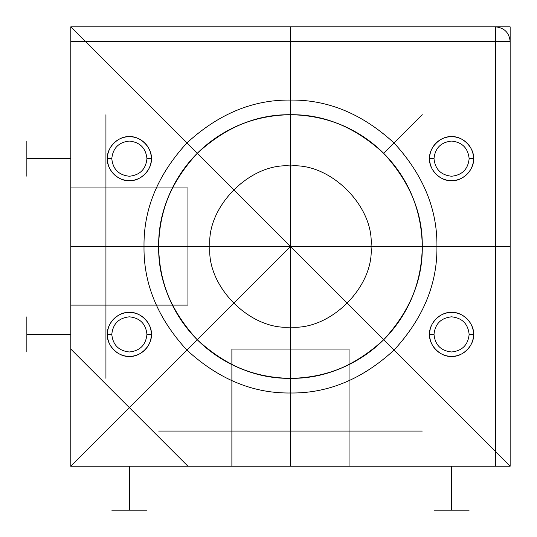<?xml version="1.0" encoding="UTF-8"?>
<svg xmlns="http://www.w3.org/2000/svg" width="537" height="537" viewBox="0 0 537 537"><rect width="100%" height="100%" fill="white"/><g stroke="black" fill="none" stroke-linecap="round" stroke-linejoin="round"><path stroke-width="0.81" d="M349.05 349.05L349.05 466.217L349.05 349.05L231.883 349.05L231.883 466.217L231.883 349.05M70.783 334.403L70.783 312.433L70.783 356.373L70.783 334.403L26.85 334.403L26.85 351.977L26.85 334.403L70.783 334.403L26.85 334.403L26.85 351.977L26.85 316.83L26.85 334.403L70.783 334.403M349.05 466.217L510.15 466.217L510.15 41.497C509.217 32.663 504.337 27.783 495.503 26.85L70.783 26.85L70.783 187.95L187.95 187.95L187.95 305.117L70.783 305.117L70.783 466.217L187.95 466.217L70.783 349.05L70.783 466.217L349.05 466.217M436.923 246.53L422.277 246.53C421.699 282.69 408.832 313.756 383.673 339.733L422.277 378.343L383.673 339.733C408.832 313.756 421.699 282.69 422.277 246.53C421.699 210.376 408.832 179.304 383.673 153.327C357.696 128.168 326.624 115.301 290.47 114.723C254.31 115.301 223.244 128.168 197.267 153.327C223.244 128.168 254.31 115.301 290.47 114.723C326.624 115.301 357.696 128.168 383.673 153.327L422.277 114.723L383.673 153.327C408.832 179.304 421.699 210.376 422.277 246.53C422.726 280.173 409.859 311.238 383.673 339.733C355.179 365.925 324.106 378.793 290.47 378.343C256.827 378.793 225.762 365.925 197.267 339.733C171.075 311.238 158.207 280.173 158.657 246.53C158.207 212.894 171.075 181.821 197.267 153.327C225.762 127.141 256.827 114.274 290.47 114.723C324.106 114.274 355.179 127.141 383.673 153.327C409.859 181.821 422.726 212.894 422.277 246.53L70.783 246.53L70.783 165.98L70.783 246.53L105.937 246.53L105.937 165.98L105.937 327.08L105.937 114.723L105.937 378.343L105.937 246.53L158.657 246.53C159.234 210.376 172.108 179.304 197.267 153.327L158.657 114.723L197.267 153.327C172.108 179.304 159.234 210.376 158.657 246.53C158.207 212.894 171.075 181.821 197.267 153.327C225.762 127.141 256.827 114.274 290.47 114.723C324.106 114.274 355.179 127.141 383.673 153.327C409.859 181.821 422.726 212.894 422.277 246.53L495.503 246.53L495.503 114.723L495.503 378.343L495.503 246.53L510.15 246.53L510.15 392.983L510.15 100.077L510.15 246.53L70.783 246.53L70.783 327.08L70.783 246.53L158.657 246.53C159.234 282.69 172.108 313.756 197.267 339.733C223.244 364.892 254.31 377.766 290.47 378.343C326.624 377.766 357.696 364.892 383.673 339.733C357.696 364.892 326.624 377.766 290.47 378.343C254.31 377.766 223.244 364.892 197.267 339.733L158.657 378.343L197.267 339.733C172.108 313.756 159.234 282.69 158.657 246.53L144.017 246.53C143.513 283.912 157.811 318.428 186.91 350.09C218.572 379.189 253.088 393.487 290.47 392.983C327.845 393.487 362.368 379.189 394.03 350.09C423.129 318.428 437.427 283.912 436.923 246.53C437.427 209.155 423.129 174.632 394.03 142.97C362.368 113.871 327.845 99.573 290.47 100.077C253.088 99.573 218.572 113.871 186.91 142.97C157.811 174.632 143.513 209.155 144.017 246.53M70.783 158.657L70.783 180.627L70.783 158.657L70.783 180.627L70.783 158.657L26.85 158.657L26.85 176.237L26.85 158.657L70.783 158.657L26.85 158.657L26.85 141.083L26.85 158.657L70.783 158.657M146.943 158.657C145.822 148.058 139.969 142.204 129.37 141.083C118.771 142.204 112.911 148.058 111.797 158.657C112.911 169.256 118.771 175.116 129.37 176.237C139.969 175.116 145.822 169.256 146.943 158.657L151.333 158.657C152.32 147.789 140.238 135.707 129.37 136.693C118.502 135.707 106.42 147.789 107.4 158.657C106.42 169.531 118.502 181.607 129.37 180.627C140.238 181.607 152.32 169.531 151.333 158.657M451.57 466.217L429.6 466.217L451.57 466.217L429.6 466.217L451.57 466.217L451.57 510.15L451.57 466.217L451.57 510.15L433.997 510.15L469.143 510.15L433.997 510.15L469.143 510.15L451.57 510.15L451.57 466.217M473.533 334.403C474.52 323.536 462.438 311.453 451.57 312.433C440.702 311.453 428.62 323.536 429.6 334.403C428.62 345.271 440.702 357.353 451.57 356.373C462.438 357.353 474.52 345.271 473.533 334.403L469.143 334.403C468.022 323.804 462.169 317.951 451.57 316.83C440.971 317.951 435.111 323.804 433.997 334.403L429.6 334.403M510.15 41.497C509.217 32.663 504.337 27.783 495.503 26.85L495.503 41.497L510.15 41.497L510.15 466.217L510.15 26.85L70.783 26.85L70.783 41.497L495.503 41.497L495.503 466.217L510.15 466.217L510.15 349.05L510.15 466.217L70.723 466.217M290.47 431.063L422.277 431.063L290.47 431.063L290.47 378.343L290.47 431.063L158.657 431.063L371.02 431.063L290.47 431.063L290.47 466.217L371.02 466.217L290.47 466.217L290.47 431.063M107.4 334.403C106.42 345.271 118.502 357.353 129.37 356.373C140.238 357.353 152.32 345.271 151.333 334.403C152.32 323.536 140.238 311.453 129.37 312.433C118.502 311.453 106.42 323.536 107.4 334.403L111.797 334.403C112.911 345.002 118.771 350.862 129.37 351.977C139.969 350.862 145.822 345.002 146.943 334.403L151.333 334.403M290.47 41.497L158.657 41.497L422.277 41.497L290.47 41.497L290.47 26.85L144.017 26.85L436.923 26.85L290.47 26.85L290.47 466.217L209.92 466.217L290.47 466.217L290.47 41.497M371.02 246.53C374.618 286.382 330.322 330.685 290.47 327.08C250.618 330.685 206.315 286.382 209.92 246.53C206.315 206.678 250.618 162.382 290.47 165.98C330.322 162.382 374.618 206.678 371.02 246.53C374.618 286.382 330.322 330.685 290.47 327.08C250.618 330.685 206.315 286.382 209.92 246.53C206.315 206.678 250.618 162.382 290.47 165.98C330.322 162.382 374.618 206.678 371.02 246.53M129.37 510.15L146.943 510.15L111.797 510.15L129.37 510.15L129.37 466.217L151.333 466.217L107.4 466.217L151.333 466.217L129.37 466.217L129.37 510.15L111.797 510.15L129.37 510.15L129.37 466.217L129.37 510.15L146.943 510.15L129.37 510.15M111.797 158.657L107.4 158.657M187.95 187.95L70.783 187.95L70.783 305.117L187.95 305.117M473.533 158.657C474.52 147.789 462.438 135.707 451.57 136.693C440.702 135.707 428.62 147.789 429.6 158.657C428.62 169.531 440.702 181.607 451.57 180.627C462.438 181.607 474.52 169.531 473.533 158.657L469.143 158.657C468.022 148.058 462.169 142.204 451.57 141.083C440.971 142.204 435.111 148.058 433.997 158.657C435.111 169.256 440.971 175.116 451.57 176.237C462.169 175.116 468.022 169.256 469.143 158.657M70.783 41.497L70.783 466.217L187.95 466.217L70.783 349.05L70.783 466.217L187.95 466.217L70.783 349.05L70.783 466.217L495.503 466.217M422.277 246.53C422.726 280.173 409.859 311.238 383.673 339.733C355.179 365.925 324.106 378.793 290.47 378.343C256.827 378.793 225.762 365.925 197.267 339.733C171.075 311.238 158.207 280.173 158.657 246.53M146.943 334.403C145.822 323.804 139.969 317.951 129.37 316.83C118.771 317.951 112.911 323.804 111.797 334.403M26.85 158.657L26.85 176.237L26.85 158.657M433.997 334.403C435.111 345.002 440.971 350.862 451.57 351.977C462.169 350.862 468.022 345.002 469.143 334.403M26.85 334.403L26.85 316.83L26.85 334.403M495.503 26.85L70.783 26.85L510.15 466.217L70.783 466.217L70.783 26.85L187.95 26.85L70.783 26.85L70.783 466.297M433.997 158.657L429.6 158.657M70.783 466.217L290.47 246.53M164.416 207.994A131.807 131.807 0 0 1 386.868 156.636A131.807 131.807 0 0 1 320.119 374.96A131.807 131.807 0 0 1 164.416 207.994M510.15 207.994L510.15 377.994L510.15 207.994M416.517 26.85L160.18 26.85L416.517 26.85M150.373 152.24A21.97 21.97 0 0 0 113.3 143.674A21.97 21.97 0 0 0 124.43 180.063A21.97 21.97 0 0 0 150.373 152.24M472.573 152.24A21.97 21.97 0 0 0 435.5 143.674A21.97 21.97 0 0 0 446.63 180.063A21.97 21.97 0 0 0 472.573 152.24M472.573 327.979A21.97 21.97 0 0 0 435.5 319.421A21.97 21.97 0 0 0 446.63 355.809A21.97 21.97 0 0 0 472.573 327.979M150.373 327.979A21.97 21.97 0 0 0 113.3 319.421A21.97 21.97 0 0 0 124.43 355.809A21.97 21.97 0 0 0 150.373 327.979M70.783 152.24L70.783 180.573L70.783 152.24M70.783 327.979L70.783 356.313L70.783 327.979M150.373 466.217L108.36 466.217L150.373 466.217M472.573 466.217L430.56 466.217L472.573 466.217"/></g></svg>
